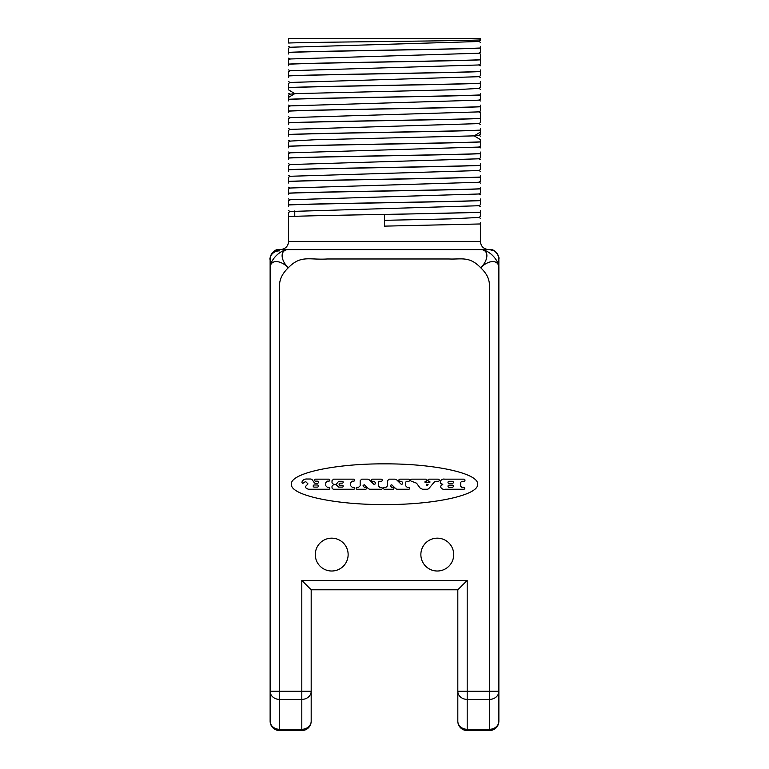 <?xml version="1.0" encoding="UTF-8"?>
<svg xmlns="http://www.w3.org/2000/svg" width="769" height="769" viewBox="0 0 769 769"><rect width="100%" height="100%" fill="white"/><g stroke="black" fill="none" stroke-linecap="round" stroke-linejoin="round"><path stroke-width="1.15" d="M279.512 250.857A9.382 8.123 180 0 0 270.13 258.98L270.13 277.1M270.13 278.205L270.13 280.291M311.185 721.168A9.382 8.123 180 0 1 301.804 729.291L301.804 730.55L279.512 730.55L301.804 730.55A9.382 9.382 0 0 0 311.185 721.168L311.185 691.273A9.382 8.123 180 0 1 301.804 699.396L279.512 699.396A9.382 8.123 180 0 1 270.13 691.273L270.13 267.766A14.755 8.613 45.9 0 1 276.215 261.585A14.755 8.613 45.9 0 1 288.298 267.766A14.755 8.603 -135.9 0 1 282.117 255.683A14.755 8.603 -135.9 0 1 288.298 249.598L279.512 249.598C272.63 248.099 268.833 260.153 270.13 259.211L270.13 259.201C269.996 260.778 269.938 254.731 272.832 252.395C276.638 250.002 278.868 249.069 279.512 249.598L279.512 249.598C274.908 249.829 271.861 252.232 270.38 256.808L270.13 267.766A14.755 8.344 -45 0 1 276.215 255.683A14.755 8.344 -45 0 1 288.298 249.598L288.288 249.598M270.13 267.766L270.13 721.168A9.382 9.382 0 0 0 279.512 730.55L279.512 729.291A9.382 8.123 180 0 1 270.13 721.168M270.13 281.819L270.13 283.117M270.13 285.587L270.13 298.757M498.87 721.168A9.382 8.123 180 0 1 489.488 729.291L489.488 730.55L467.196 730.55L489.488 730.55A9.382 9.382 0 0 0 498.87 721.168L498.87 267.766A14.755 8.603 134.1 0 0 492.785 261.585A14.755 8.603 134.1 0 0 480.702 267.766C469.417 255.914 461.342 259.538 449.096 258.98L327.123 258.98C309.503 260.143 300.929 254.674 288.298 267.766C275.042 280.579 280.752 289.644 279.512 305.447L279.512 691.273L301.804 691.273L301.804 580.403L311.185 589.785L311.185 691.273L301.804 691.273L301.804 729.291L279.512 729.291L279.512 691.273L270.13 691.273L270.13 699.396M498.87 258.98L498.87 258.98A9.382 9.382 0 0 0 489.488 249.598L488.613 249.598C483.586 249.069 480.846 246.34 480.394 241.389C480.846 246.34 483.586 249.069 488.613 249.598M498.87 267.41L498.87 267.766A14.755 8.344 -135 0 0 492.785 255.683A14.755 8.344 -135 0 0 480.702 249.598A14.755 8.603 -44.1 0 1 486.883 255.683A14.755 8.603 -44.1 0 1 480.702 267.766C492.535 279.041 488.94 286.702 489.488 300.035L489.488 691.273L498.87 691.273A9.382 8.123 180 0 1 489.488 699.396L467.196 699.396L467.196 729.291A9.382 8.123 180 0 1 457.815 721.168L457.815 691.273A9.382 8.123 0 0 0 467.196 699.396L467.196 691.273L489.488 691.273L489.488 729.291L467.196 729.291L467.196 730.55A9.382 9.382 0 0 1 457.815 721.168M315.29 554.593A16.418 16.418 0 0 1 331.708 538.165A16.418 16.418 0 0 1 348.136 554.593A16.418 16.418 0 0 1 331.708 571.011A16.418 16.418 0 0 1 315.29 554.593M420.864 554.593A16.418 16.418 0 0 1 437.292 538.165A16.418 16.418 0 0 1 453.71 554.593A16.418 16.418 0 0 1 437.292 571.011A16.418 16.418 0 0 1 420.864 554.593M291.393 484.21C290.105 495.082 334.746 504.839 384.5 504.56C434.254 504.839 478.895 495.082 477.607 484.21C478.895 473.339 434.254 463.582 384.5 463.861C334.746 463.582 290.105 473.339 291.393 484.21M498.87 280.281L498.87 272.332M498.87 269.092L498.87 268.102M498.87 263.142L498.87 261.46M311.185 589.785L457.815 589.785L457.815 691.273L467.196 691.273L467.196 580.403L457.815 589.785M384.5 220.328L450.048 218.896L478.789 217.464L480.394 216.531L480.394 212.35L384.5 214.522L384.5 226.134L480.394 223.962L480.394 241.389L288.606 241.389C288.154 246.34 285.414 249.069 280.387 249.598L489.488 249.598L494.054 250.781C498.418 252.626 499.264 259.874 498.85 258.394L498.87 691.273M288.606 38.45L480.394 38.45L480.394 39.892C469.023 40.94 315.155 41.978 288.606 43.016L288.606 38.45L288.606 43.016M290.182 82.456L478.789 76.698L480.394 75.766L480.394 71.584C449.894 73.036 319.106 74.487 288.606 75.929L288.606 71.632L290.211 70.7L478.789 64.971L480.394 64.038L480.394 59.857C449.894 61.299 319.106 62.75 288.606 64.202L288.606 59.905L290.211 58.973L478.789 53.234L480.394 52.302L480.394 48.12C449.894 49.572 319.106 51.023 288.606 52.475L288.606 48.168L290.211 47.245L478.789 41.507L480.394 40.574M288.606 52.35C319.106 50.908 449.894 49.456 480.394 48.005L480.394 46.294M288.606 64.202L288.606 65.721M288.606 52.475L288.606 53.993M290.192 129.375L478.789 123.617L480.394 122.694L480.394 118.503C449.894 119.954 319.106 121.406 288.606 122.857L288.606 118.551L290.211 117.628L478.789 111.89L480.394 110.957L480.394 106.776C449.894 108.227 319.106 109.679 288.606 111.121L288.606 106.824L290.211 105.891L478.789 100.162L480.394 99.23L480.394 95.048C449.894 96.5 319.106 97.942 288.606 99.393L288.606 95.096L290.211 94.164L294.777 93.645L454.662 89.733L478.789 88.425L480.394 87.493M480.394 87.503L480.394 83.312C449.894 84.763 319.106 86.215 288.606 87.666L288.606 89.185M288.606 75.929L288.606 77.448M288.606 75.814C319.106 74.362 449.894 72.92 480.394 71.469L480.394 71.584M480.394 71.469L480.394 69.95M288.606 83.36L288.606 87.551C319.106 86.099 449.894 84.648 480.394 83.196L480.394 81.677M288.606 99.278C319.106 97.826 449.894 96.375 480.394 94.933L480.394 93.414M288.606 64.087C319.106 62.635 449.894 61.184 480.394 59.742L480.394 54.041L478.789 53.109M290.211 141.083L314.338 139.785L474.223 135.873L478.789 135.354L480.394 134.421L480.394 130.24C449.894 131.691 319.106 133.133 288.606 134.585L288.606 134.469C319.106 133.018 449.894 131.566 480.394 130.124L480.394 130.24M288.606 122.857L288.606 124.376M288.606 111.121L288.606 112.639M288.606 99.393L288.606 100.912M480.394 130.124L480.394 128.606M288.606 181.388C319.106 179.936 449.894 178.495 480.394 177.043L480.394 177.158C449.894 178.61 319.106 180.061 288.606 181.503L288.606 177.206L290.211 176.274L478.789 170.545L480.394 169.613L480.394 165.431C449.894 166.883 319.106 168.324 288.606 169.776L288.606 171.295M288.606 169.776L288.606 165.479L290.211 164.547L478.789 158.808L480.394 157.876L480.394 153.694C449.894 155.146 319.106 156.597 288.606 158.049L288.606 159.567M288.606 158.049L288.606 153.742L290.211 152.82L478.789 147.081L480.394 146.148L480.394 141.967C449.894 143.418 319.106 144.87 288.606 146.312L288.606 147.831M288.606 134.585L288.606 136.103M288.606 169.661C319.106 168.209 449.894 166.758 480.394 165.316L480.394 165.431M480.394 165.316L480.394 163.797M480.394 177.043L480.394 175.524M290.211 141.092L288.606 142.015L288.606 146.197C319.106 144.745 449.894 143.303 480.394 141.852L480.394 140.333M288.606 157.933C319.106 156.482 449.894 155.03 480.394 153.579L480.394 152.06M280.387 249.598C285.414 249.069 288.154 246.34 288.606 241.389L288.606 212.398L290.211 211.475L478.789 205.736L480.394 204.804L480.394 200.622C449.894 202.074 319.106 203.516 288.606 204.967L288.606 200.671L290.211 199.738L478.789 193.999L480.394 193.067L480.394 188.886C449.894 190.337 319.106 191.789 288.606 193.24L288.606 188.934L290.211 188.011L478.789 182.272L480.394 181.34L480.394 177.158M288.606 204.967L288.606 206.486M288.606 193.24L288.606 194.759M288.606 181.503L288.606 183.022M288.606 212.398L288.606 216.579C319.106 215.128 449.894 213.686 480.394 212.234L480.394 212.35M480.394 212.234L480.394 210.716M480.394 223.962L480.394 222.443M288.606 193.125C319.106 191.673 449.894 190.222 480.394 188.77L480.394 187.252M288.606 204.852C319.106 203.4 449.894 201.949 480.394 200.507L480.394 198.988M288.606 122.742C319.106 121.291 449.894 119.839 480.394 118.388L480.394 112.687L478.789 111.765M290.211 129.355L288.606 130.288L288.606 134.469M288.606 111.005C319.106 109.554 449.894 108.112 480.394 106.66L480.394 105.142M463.918 481.298A1.067 1.067 0 0 0 464.985 480.231A1.067 1.067 0 0 0 463.918 479.164L444.636 479.164C441.098 478.251 437.994 483.461 442.646 484.21L442.8 484.672C438.474 485.816 441.685 490.074 444.943 489.257L463.765 489.257A0.99 0.99 0 0 0 464.755 488.267A0.99 0.99 0 0 0 463.765 487.267L461.775 487.267L460.698 486.2L460.698 482.374L461.775 481.298L463.918 481.298A1.067 1.067 0 0 0 464.985 480.231A1.067 1.067 0 0 0 463.918 479.164M411.703 479.164A1.067 1.067 0 0 0 410.636 480.231A1.067 1.067 0 0 0 411.703 481.298L416.538 483.182L420.085 488.046L422.517 489.257L426.987 489.257A2.73 2.73 0 0 0 429.073 488.286L434.12 482.278A2.74 2.74 0 0 1 436.215 481.298L438.205 481.298A1.067 1.067 0 0 0 439.282 480.231A1.067 1.067 0 0 0 438.205 479.164L429.054 479.164A1.067 1.067 0 0 0 427.987 480.231A1.067 1.067 0 0 0 429.054 481.298L429.852 481.298L429.852 482.528L425.046 482.528L425.046 481.298L425.843 481.298A1.067 1.067 0 0 0 426.92 480.231A1.067 1.067 0 0 0 425.843 479.164L411.703 479.164A1.067 1.067 0 0 0 410.636 480.231A1.067 1.067 0 0 0 411.703 481.298M392.921 489.257A0.99 0.99 0 0 0 393.911 488.267A0.99 0.99 0 0 0 392.921 487.267L391.681 487.267L390.469 486.056L390.469 485.335L391.757 484.787L395.477 488.402A3.038 3.038 0 0 0 397.602 489.257L408.733 489.257A0.923 0.923 0 0 0 409.646 488.344A0.923 0.923 0 0 0 408.733 487.421L407.291 487.421L405.772 485.902L405.772 482.057L406.532 481.298L408.579 481.298A1.067 1.067 0 0 0 409.646 480.231A1.067 1.067 0 0 0 408.579 479.164L399.957 479.164A1.067 1.067 0 0 0 398.88 480.231A1.067 1.067 0 0 0 399.957 481.298L401.476 481.298L402.687 482.519L402.687 483.893L401.399 484.441L396.842 480.019A3.038 3.038 0 0 0 394.728 479.164L389.076 479.164L387.557 480.683L387.557 485.748L386.038 487.267L384.5 487.267A0.99 0.99 0 0 0 383.51 488.267A0.99 0.99 0 0 0 384.5 489.257L392.921 489.257A0.99 0.99 0 0 0 393.911 488.267A0.99 0.99 0 0 0 392.921 487.267M365.535 489.257A0.99 0.99 0 0 0 366.534 488.267A0.99 0.99 0 0 0 365.535 487.267L364.304 487.267L363.093 486.056L363.093 485.335L364.381 484.787L368.101 488.402A3.038 3.038 0 0 0 370.216 489.257L381.357 489.257A0.923 0.923 0 0 0 382.27 488.344A0.923 0.923 0 0 0 381.357 487.421L379.915 487.421L378.386 485.902L378.386 482.057L379.146 481.298L381.203 481.298A1.067 1.067 0 0 0 382.27 480.231A1.067 1.067 0 0 0 381.203 479.164L372.581 479.164A1.067 1.067 0 0 0 371.504 480.231A1.067 1.067 0 0 0 372.581 481.298L374.099 481.298L375.31 482.519L375.31 483.893L374.022 484.441L369.466 480.019A3.038 3.038 0 0 0 367.351 479.164L361.699 479.164L360.18 480.683L360.18 485.748L358.662 487.267L357.124 487.267A0.99 0.99 0 0 0 356.124 488.267A0.99 0.99 0 0 0 357.124 489.257L365.535 489.257A0.99 0.99 0 0 0 366.534 488.267A0.99 0.99 0 0 0 365.535 487.267M340.129 483.153A1.048 1.048 0 0 0 339.071 484.21A1.048 1.048 0 0 0 340.129 485.258L342.263 485.258A0.932 0.932 0 0 1 343.195 486.191A0.932 0.932 0 0 1 342.263 487.113L338.639 487.113L336.12 484.672L333.535 484.672L332.016 486.191L332.016 488.046L333.227 489.257L353.702 489.257A0.99 0.99 0 0 0 354.692 488.267A0.99 0.99 0 0 0 353.702 487.267L352.202 487.267L350.683 485.748L350.683 482.672L352.202 481.144L353.702 481.144A0.99 0.99 0 0 0 354.692 480.154A0.99 0.99 0 0 0 353.702 479.164L333.535 479.164L332.016 480.683L332.016 482.845L333.535 484.364L336.207 484.364L338.639 481.298L342.263 481.298A0.932 0.932 0 0 1 343.195 482.23A0.932 0.932 0 0 1 342.263 483.153L340.129 483.153A1.048 1.048 0 0 0 339.071 484.21A1.048 1.048 0 0 0 340.129 485.258M308.6 489.257C305.043 488.228 304.639 486.7 307.379 484.672C304.639 486.7 305.043 488.228 308.6 489.257L328.824 489.257A0.99 0.99 0 0 0 329.824 488.267A0.99 0.99 0 0 0 328.824 487.267L327.306 487.267L325.787 485.748L325.787 482.672L327.306 481.144L328.824 481.144A0.99 0.99 0 0 0 329.824 480.154A0.99 0.99 0 0 0 328.824 479.164L315.492 479.164A0.99 0.99 0 0 0 314.492 480.154A0.99 0.99 0 0 0 315.492 481.144L317.222 481.144A1.144 1.144 0 0 1 318.366 482.298A1.144 1.144 0 0 1 317.222 483.441L315.972 483.441A2.278 2.278 0 0 1 314.108 482.471L312.368 479.981A2.278 2.278 0 0 0 310.493 479.01L307.225 479.01C304.524 478.856 302.755 479.914 301.909 482.173C302.717 485.393 304.793 480.183 306.466 482.374L307.975 483.893L307.379 484.672M463.765 489.257A0.99 0.99 0 0 0 464.755 488.267A0.99 0.99 0 0 0 463.765 487.267M452.287 483.441L449.077 483.441A1.067 1.067 0 0 1 448 482.374A1.067 1.067 0 0 1 449.077 481.298L452.287 481.298A1.067 1.067 0 0 1 453.354 482.374A1.067 1.067 0 0 1 452.287 483.441M449.077 487.267A1.067 1.067 0 0 1 448 486.2A1.067 1.067 0 0 1 449.077 485.124L452.287 485.124A1.067 1.067 0 0 1 453.354 486.2A1.067 1.067 0 0 1 452.287 487.267L449.077 487.267M425.843 481.298A1.067 1.067 0 0 0 426.92 480.231A1.067 1.067 0 0 0 425.843 479.164M429.054 479.164A1.067 1.067 0 0 0 427.987 480.231A1.067 1.067 0 0 0 429.054 481.298M438.205 481.298A1.067 1.067 0 0 0 439.282 480.231A1.067 1.067 0 0 0 438.205 479.164M428.141 484.758L426.814 485.633L426.257 484.797L426.574 484.21L428.141 484.758M408.733 489.257A0.923 0.923 0 0 0 409.646 488.344A0.923 0.923 0 0 0 408.733 487.421M384.5 487.267A0.99 0.99 0 0 0 383.51 488.267A0.99 0.99 0 0 0 384.5 489.257M399.957 479.164A1.067 1.067 0 0 0 398.88 480.231A1.067 1.067 0 0 0 399.957 481.298M408.579 481.298A1.067 1.067 0 0 0 409.646 480.231A1.067 1.067 0 0 0 408.579 479.164M381.357 489.257A0.923 0.923 0 0 0 382.27 488.344A0.923 0.923 0 0 0 381.357 487.421M357.124 487.267A0.99 0.99 0 0 0 356.124 488.267A0.99 0.99 0 0 0 357.124 489.257M372.581 479.164A1.067 1.067 0 0 0 371.504 480.231A1.067 1.067 0 0 0 372.581 481.298M381.203 481.298A1.067 1.067 0 0 0 382.27 480.231A1.067 1.067 0 0 0 381.203 479.164M353.702 481.144A0.99 0.99 0 0 0 354.692 480.154A0.99 0.99 0 0 0 353.702 479.164M353.702 489.257A0.99 0.99 0 0 0 354.692 488.267A0.99 0.99 0 0 0 353.702 487.267M328.824 489.257A0.99 0.99 0 0 0 329.824 488.267A0.99 0.99 0 0 0 328.824 487.267M315.492 479.164A0.99 0.99 0 0 0 314.492 480.154A0.99 0.99 0 0 0 315.492 481.144M328.824 481.144A0.99 0.99 0 0 0 329.824 480.154A0.99 0.99 0 0 0 328.824 479.164M314.261 484.97L317.328 484.97A1.067 1.067 0 0 1 318.395 486.046A1.067 1.067 0 0 1 317.328 487.113L314.261 487.113A1.067 1.067 0 0 1 313.194 486.046A1.067 1.067 0 0 1 314.261 484.97M301.804 580.403L467.196 580.403M288.606 97.384L294.777 93.645L288.606 89.896M480.394 139.622L474.223 135.873L480.394 132.124M271.476 263.825C268.958 256.231 270.525 261.172 270.236 257.577C271.467 252.568 274.562 249.906 279.512 249.598L279.512 249.598M497.889 263.171L498.841 258.269M489.488 249.598L489.488 249.598C495.505 248.041 500.033 258.845 498.85 258.394M294.758 216.339L294.758 210.946M290.211 47.37L288.606 46.438M480.394 42.314L478.789 41.382M288.606 69.902L290.211 70.835M288.606 58.165L290.211 59.098M290.211 82.562L288.606 81.629M480.394 77.496L478.789 76.573M288.606 83.369L290.211 82.437M480.394 89.233L478.789 88.3M478.789 64.836L480.394 65.769M288.606 128.558L290.211 129.48M288.606 116.821L290.211 117.753M288.606 105.093L290.211 106.026M288.606 93.366L290.211 94.289M288.606 163.749L290.211 164.672M288.606 152.012L290.211 152.944M288.606 140.285L290.211 141.217M290.211 176.409L288.606 175.476M480.394 171.343L478.789 170.41M478.789 158.683L480.394 159.616M478.789 146.956L480.394 147.879M288.606 210.668L290.211 211.6M288.606 198.94L290.211 199.863M288.606 187.203L290.211 188.136M480.394 218.261L478.789 217.339M478.789 205.602L480.394 206.534M478.789 193.875L480.394 194.807M478.789 182.147L480.394 183.07M480.394 124.424L478.789 123.492M480.394 136.151L478.789 135.219M478.789 100.028L480.394 100.96"/></g></svg>
